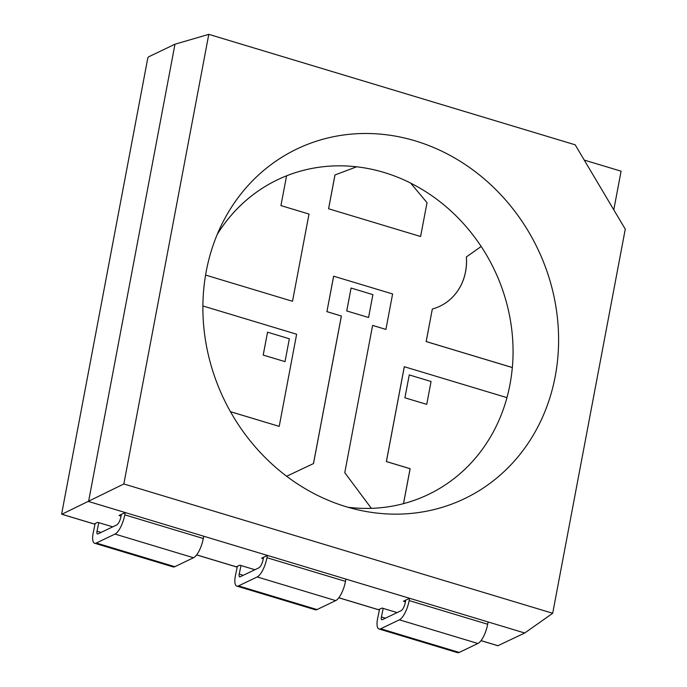 <?xml version="1.0" encoding="UTF-8"?>
<svg xmlns="http://www.w3.org/2000/svg" width="687" height="687" viewBox="0 0 687 687"><rect width="100%" height="100%" fill="white"/><g stroke="black" fill="none" stroke-linecap="round" stroke-linejoin="round"><path stroke-width="1.03" d="M202.897 305.964L296.629 334.226L279.214 426.369L230.454 411.668M263.181 355.076L285.028 361.628L289.347 338.768L267.544 332.19L263.181 355.076L285.028 361.628M410.663 183.128A174.498 156.576 -115.6 0 1 481.149 246.478L466.353 256.938A54.874 49.241 64.4 0 1 439.903 306.222M420.599 236.508L328.566 208.762L334.955 174.97L356.656 166.795A174.498 156.576 -115.6 0 1 410.611 183.06L427.022 202.691L420.599 236.508L328.566 208.762M217.307 234.25A174.498 156.576 -115.6 0 1 277.565 179.745A174.498 156.576 -115.6 0 1 277.591 179.736A174.498 156.576 -115.6 0 1 286.573 175.812A174.498 156.576 -115.6 0 1 356.613 166.812M292.49 301.275L205.593 275.075L292.49 301.275M279.214 426.369L230.471 411.702M347.957 507.255A174.498 156.576 64.4 0 0 371.358 508.328L344.771 472.69L372.603 325.398L385.914 329.408L392.612 293.95L333.624 276.191L326.918 311.658L341.362 316.011L313.478 463.57M372.594 325.423L385.914 329.408M404.325 366.695L386.403 461.552L410.13 468.706L403.527 503.623A174.498 156.576 64.4 0 0 428.37 494.485A174.498 156.576 64.4 0 0 506.972 397.644L404.282 366.712L386.36 461.57L410.087 468.732L403.492 503.648A174.498 156.576 -115.6 0 1 371.315 508.346A174.498 156.576 64.4 0 1 348.094 507.298M512.356 367.528L426.189 341.551L432.329 309.03A54.874 49.241 64.4 0 0 439.92 306.213A54.874 49.241 64.4 0 0 466.396 256.921L481.183 246.461A174.498 156.576 -115.6 0 1 512.356 367.528L512.313 367.554A174.498 156.576 -115.6 0 1 506.937 397.636M512.313 367.554L426.146 341.568L432.329 309.03M415.309 140.895A193.889 173.974 -115.6 0 1 556.539 368.498A193.889 173.974 -115.6 0 1 361.302 510.578A193.889 173.974 -115.6 0 1 296.629 483.33A193.889 173.974 -115.6 0 1 223.035 221.901A193.889 173.974 -115.6 0 1 415.309 140.895M625.273 229.149L552.692 613.276L123.84 483.974L208.796 34.35L575.174 144.811L625.273 229.149M613.792 209.81L621.091 171.183L584.242 160.08M208.796 34.35L174.979 44.208L88.571 501.501L174.979 44.208L148.349 56.961L147.791 58.06L61.727 513.533L61.83 514.271L94.11 524.001L97.691 522.326L112.711 526.852M552.692 613.276L524.739 633.002L88.571 501.501L125.214 512.545L119.04 515.508L121.032 516.109M123.84 483.974L61.83 514.271M403.527 503.623L403.492 503.648A174.498 156.576 64.4 0 0 428.336 494.503A174.498 156.576 64.4 0 0 428.353 494.494L428.37 494.485M404.901 397.807L426.747 404.36L431.067 381.5L409.254 374.922L404.901 397.807L426.747 404.36M333.659 276.174L326.918 311.658M326.96 311.632L341.362 316.011M341.405 315.986L313.521 463.553L286.642 476.254M346.72 310.936L368.567 317.497L372.886 294.629L351.083 288.051L346.72 310.936L368.567 317.497M217.255 234.379A174.498 156.576 -115.6 0 1 277.608 179.728L277.565 179.745M286.573 175.812L280.94 205.602L309.004 214.061L292.525 301.258M328.609 208.745L334.998 174.945M351.083 288.051L346.763 310.919M409.254 374.922L404.935 397.782M267.544 332.19L263.215 355.059M397.095 612.598L382.075 608.064L378.408 609.678M254.903 569.729L239.883 565.195L236.216 566.801M497.92 645.703L524.739 633.002L488.105 621.958L487.676 624.243L409.16 600.575L409.598 598.291L403.415 601.245L405.407 601.846M125.214 512.545L124.785 514.838L203.292 538.505L203.721 536.221L267.406 555.422L261.61 558.196L263.276 558.694M267.406 555.422L266.968 557.707L345.484 581.374L345.913 579.089L409.598 598.291M266.968 557.707A16.969 5.797 106.8 0 1 257.196 576.943L238.509 585.899A15.234 5.204 106.8 0 1 236.826 586.105A15.234 5.204 106.8 0 1 236.285 585.848A13.001 4.44 106.8 0 1 235.452 575.457L237.341 566.414M263.542 557.269L263.112 559.553A7.274 2.482 106.8 0 1 258.922 567.797L240.235 576.754A5.548 1.898 106.8 0 1 239.626 576.831A5.548 1.898 106.8 0 1 239.428 576.728A3.306 1.125 106.8 0 1 239.213 574.092L241 565.538M345.484 581.374A16.969 5.797 106.8 0 1 335.703 600.618L317.016 609.567A15.234 5.204 106.8 0 1 315.333 609.781L236.826 586.105M124.785 514.838A16.969 5.797 106.8 0 1 115.004 534.074L96.317 543.022A15.234 5.204 106.8 0 1 94.634 543.237A15.234 5.204 106.8 0 1 94.102 542.979A13.001 4.44 106.8 0 1 93.26 532.588L95.15 523.546M121.35 514.4L120.921 516.684A7.274 2.482 106.8 0 1 116.73 524.928L98.043 533.876A5.548 1.898 106.8 0 1 97.434 533.954A5.548 1.898 106.8 0 1 97.236 533.859A3.306 1.125 106.8 0 1 97.022 531.223L98.816 522.661M203.292 538.505A16.969 5.797 106.8 0 1 193.511 557.75L174.824 566.698A15.234 5.204 106.8 0 1 173.141 566.912L94.634 543.237M383.191 608.407L381.405 616.96A3.306 1.125 -73.2 0 0 381.62 619.605A5.548 1.898 -73.2 0 0 381.817 619.7A5.548 1.898 -73.2 0 0 382.427 619.622L401.114 610.674A7.274 2.482 -73.2 0 0 405.304 602.422L405.734 600.137M379.533 609.283L377.644 618.326A13.001 4.44 -73.2 0 0 378.477 628.717A15.234 5.204 -73.2 0 0 379.018 628.983A15.234 5.204 -73.2 0 0 380.701 628.768L399.379 619.82A16.969 5.797 -73.2 0 0 409.16 600.575M379.018 628.983L457.525 652.65A15.234 5.204 -73.2 0 0 459.208 652.435L477.894 643.487A16.969 5.797 -73.2 0 0 487.676 624.243M338.846 597.742L378.597 609.73M196.654 554.873L236.405 566.861M481.037 640.619L498.109 645.763M61.942 514.262L94.213 523.992M405.639 600.644L405.047 600.472M120.663 514.726L121.255 514.907M243.25 575.311L239.213 574.092M238.509 585.899L317.016 609.567M257.196 576.943L335.703 600.618M101.058 532.434L97.022 531.223M96.317 543.022L174.824 566.698M115.004 534.074L193.511 557.75M477.894 643.487L399.379 619.82M459.208 652.435L380.701 628.768M381.405 616.96L385.441 618.18M338.811 597.784L378.494 609.747M196.628 554.916L236.302 566.878M481.003 640.653L497.998 645.78"/></g></svg>
